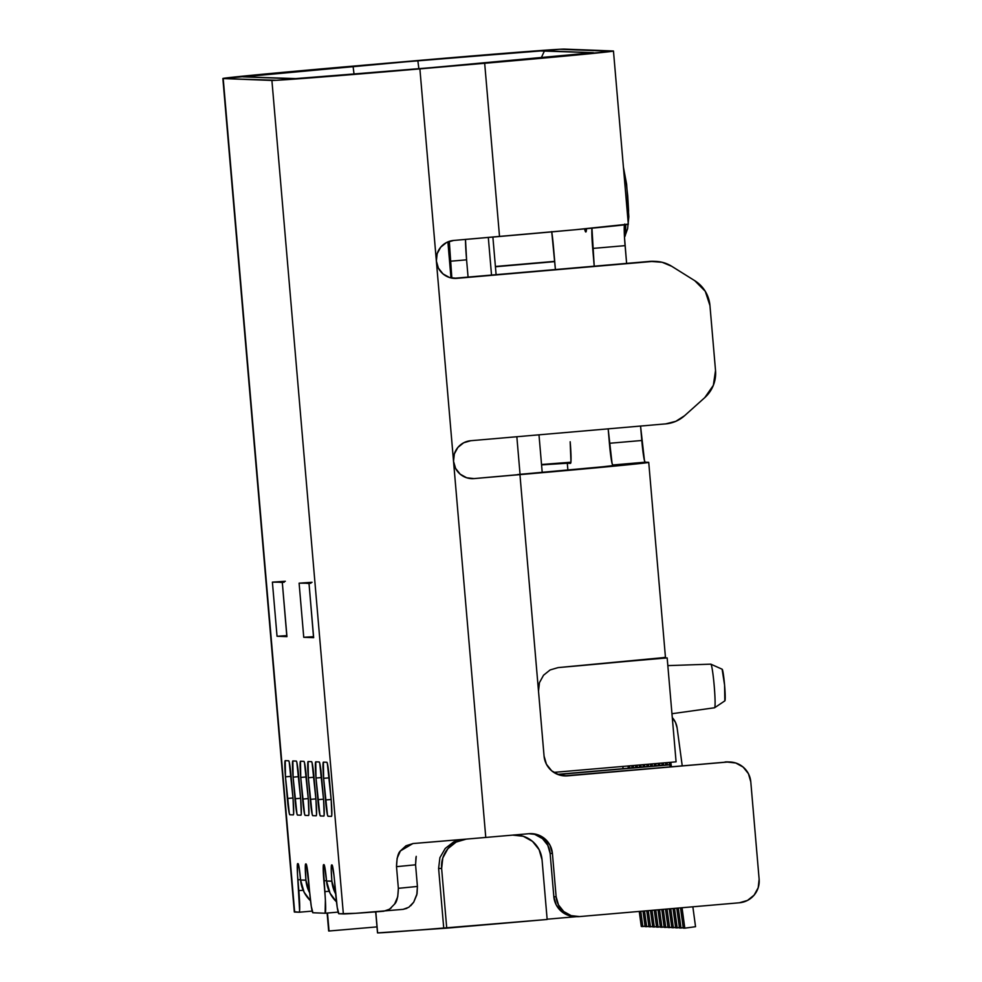 <?xml version="1.0" encoding="UTF-8"?>
<svg xmlns="http://www.w3.org/2000/svg" width="982" height="982" viewBox="0 0 982 982"><rect width="100%" height="100%" fill="white"/><g stroke="black" fill="none" stroke-linecap="round" stroke-linejoin="round"><path stroke-width="1.47" d="M710.796 664.163A21.886 1.522 85.1 0 1 710.808 664.163L667.834 665.612L710.808 664.163A21.886 1.522 -94.9 0 0 710.796 664.163A21.886 1.522 85.1 0 1 710.858 664.176A21.886 1.522 85.1 0 1 714.209 685.829A21.886 1.522 85.1 0 1 714.626 707.74A21.886 1.522 85.1 0 1 714.552 707.764A21.886 1.522 -94.9 0 0 714.577 707.764A21.886 1.522 -94.9 0 0 714.209 685.89A21.886 1.522 -94.9 0 0 710.808 664.163L667.834 665.612M714.577 707.764L671.958 713.718L714.552 707.764M585.812 231.985L585.849 231.985A32.59 2.271 85.1 0 1 585.812 231.985L586.536 228.683A32.59 2.271 85.1 0 1 585.837 231.985L585.812 231.985A32.59 2.271 85.1 0 1 584.572 228.867L585.812 231.985M553.799 772.392L676.082 761.836L667.171 657.915L676.082 761.836L553.799 772.392M558.12 667.6A139.063 1.215 -4.9 0 0 623.263 661.708L667.171 657.915L623.263 661.708A139.063 1.215 -4.9 0 0 662.396 657.731A139.063 1.215 -4.9 0 0 665.44 657.216L648.734 462.375A139.063 1.215 175.1 0 1 519.944 474.625L538.504 691.119L539.449 682.65L543.537 675.223L550.116 669.945L558.12 667.6L662.396 657.731A139.063 1.215 -4.9 0 0 665.084 657.154M416.208 856.353L415.57 864.798L417.424 886.451L398.361 888.317L396.507 866.664C396.753 858.231 398.066 852.977 400.423 850.915L412.882 843.55L466.241 839.107A139.063 1.215 -4.9 0 0 473.533 838.493A139.063 1.215 -4.9 0 0 485.771 837.437L419.891 68.887A139.063 1.215 175.1 0 1 271.904 80.45L343.356 913.935A139.063 1.215 -4.9 0 0 383.692 911.259L389.608 909.16L394.592 904.066L397.735 896.75L398.361 888.317L396.507 866.664L397.133 858.256L400.423 850.915L406.008 845.76L413.164 843.526A139.063 1.215 -4.9 0 0 466.241 839.107A139.063 1.215 -4.9 0 0 473.533 838.493A139.063 1.215 -4.9 0 0 485.771 837.437L528.967 833.706L537.375 834.639L544.777 838.726L550.067 845.342L552.424 853.493L556.131 896.787L558.488 904.938L563.766 911.554L571.18 915.641L579.589 916.574L739.397 902.777L747.523 900.408L754.127 895.118L758.202 887.691L759.135 879.258L750.788 781.844L748.431 773.693L743.141 767.077L735.739 762.989L727.331 762.057L567.522 775.854L559.114 774.921L551.7 770.833L546.422 764.217L544.065 756.066L519.944 474.625L474.048 478.59L466.695 477.78L460.214 474.196L455.587 468.402L453.524 461.282L454.347 453.905L457.907 447.411L463.688 442.772L470.795 440.709L665.71 423.88L675.8 421.327L684.589 415.705L704.794 397.6L713.349 385.325L715.522 370.509L709.949 305.562L705.285 291.323L694.765 280.692L671.774 266.318L662.175 262.292L651.79 261.507L456.875 278.336L449.523 277.513L443.042 273.941L438.414 268.147L436.364 261.028L485.771 837.437L528.967 833.706A21.727 21.678 -87.8 0 1 552.424 853.493L550.129 853.407L553.836 896.701L556.193 904.839L561.483 911.468L568.885 915.555L574.936 916.562M535.08 834.553L542.494 838.64L547.772 845.257L550.129 853.407A21.727 21.678 92.2 0 0 530.513 833.632M576.802 916.636L547.134 919.201L576.802 916.636M377.616 932.9A106.473 0.933 -4.9 0 0 443.729 928.027L438.61 868.383L439.911 857.654L445.239 848.448L453.61 841.955L459.944 839.647L453.61 841.955L445.239 848.448L439.911 857.654L438.61 868.383L441.63 868.505A27.165 27.091 -87.8 0 1 466.303 839.107L473.533 838.493L466.303 839.107L456.151 842.065L447.89 848.681L442.796 857.973L441.63 868.505L446.736 928.15L377.505 932.9L375.725 912.217L374.375 911.971L375.725 912.217L377.616 932.9L375.811 911.861L377.616 932.9M415.951 857.519L415.57 864.798L396.507 866.664L415.57 864.798L417.424 886.451L416.798 894.872L413.692 902.2L408.782 907.282L403.074 909.357L406.879 908.362M728.128 761.922L567.522 775.854A21.727 21.678 -87.8 0 1 544.065 756.066L538.504 691.119M329.044 931.022L376.99 926.885L328.921 931.022L327.387 913.039L328.663 930.973A106.473 0.933 -4.9 0 0 328.921 931.022L327.497 913.027L329.044 931.022M567.891 470.083L567.301 463.234L570.505 463.357L570.947 461.736L570.174 441.765A21.727 1.51 85.1 0 1 570.517 463.357A21.727 1.51 85.1 0 1 570.505 463.357L567.301 463.234L567.891 470.083M551.761 231.887A21.727 1.51 85.1 0 1 553.467 246.924L555.407 269.547L551.712 231.592M591.95 228.168L594.22 266.196L592.698 248.434A21.727 1.51 85.1 0 1 591.95 228.168M608.165 428.839L612.056 463.32L612.78 464.989L615.996 465.112A106.473 0.933 175.1 0 1 616.254 465.161A106.473 0.933 175.1 0 1 517.649 474.539L602.31 466.818L615.419 465.345L612.78 464.989A21.727 1.51 85.1 0 1 609.405 443.287L608.165 428.839M541.561 464.891A106.473 0.933 175.1 0 1 567.301 463.234L541.561 464.891M302.996 582.964L309.023 583.553L313.663 637.674L303.745 637.293L313.479 636.655L303.745 637.293L299.105 583.173L310.877 583.271M276.286 581.933L282.313 582.522L286.953 636.643L277.034 636.262L286.769 635.624L277.034 636.262L272.395 582.142L284.166 582.24M222.865 78.511L294.318 912.008A139.063 1.215 -4.9 0 0 294.661 912.057L223.209 78.56A139.063 1.215 175.1 0 1 222.865 78.511A139.063 1.215 175.1 0 1 351.654 66.248L416.442 60.651A139.063 1.215 175.1 0 1 564.429 49.1L613.124 50.978A139.063 1.215 175.1 0 1 613.468 51.039A139.063 1.215 175.1 0 1 484.678 63.29L499.519 236.49A139.063 1.215 -4.9 0 0 628.308 224.227L613.468 51.039M653.951 261.335L651.79 261.507A32.59 32.516 -87.8 0 1 671.774 266.318L694.765 280.692A32.59 32.516 -87.8 0 1 709.949 305.562L715.522 370.509A32.59 32.516 -87.8 0 1 704.794 397.6L684.589 415.705A32.59 32.516 -87.8 0 1 665.71 423.88L470.795 440.709A19.014 18.965 -87.8 0 0 453.524 461.282A19.014 18.965 -87.8 0 0 474.048 478.59L614.806 466.082L648.39 462.313L612.78 464.989L645.174 462.191A21.727 1.51 -94.9 0 1 641.798 440.488L609.405 443.287L641.798 440.488L640.559 426.053L644.45 460.521L645.174 462.191L648.39 462.313A139.063 1.215 175.1 0 1 648.734 462.375M495.407 266.478L554.707 261.359L495.407 266.478M570.972 462.24L541.536 464.511A139.063 1.215 175.1 0 1 570.898 462.24M495.419 266.76L554.732 261.642L495.419 266.76M453.377 278.311A19.014 18.965 92.2 0 0 454.592 278.25L649.495 261.421L456.875 278.336A19.014 18.965 -87.8 0 1 436.364 261.028L437.174 253.651L440.746 247.157L446.528 242.517L453.635 240.455L499.519 236.49L484.678 63.29L419.891 68.887L436.364 261.028A19.014 18.965 -87.8 0 1 453.635 240.455L574.666 229.788L627.964 224.178M403.295 909.344L355.533 913.321L338.851 913.763L343.356 913.935L271.904 80.45L223.209 78.56L294.661 912.057L299.166 912.229L299.608 910.609L297.46 873.612L297.669 863.62L299.264 868.432L300.59 880.032L305.93 880.24L305.341 865.154L306.065 863.951L306.605 865.203L311.282 906.386L312.902 912.757L325.116 913.235L325.386 899.929L323.274 865.842L323.999 864.639L324.539 865.891L326.54 881.026L331.879 881.235L331.229 869.659L332.002 864.946L333.929 875.011L337.231 907.38L338.851 913.763A21.727 1.51 85.1 0 1 335.476 892.061L334.543 881.235A16.301 1.142 85.1 0 0 332.002 864.946L331.621 864.933A16.301 1.142 85.1 0 0 331.879 881.124L326.54 881.026L330.075 893.239L336.47 901.807A32.59 32.516 92.2 0 1 326.54 881.026L326.527 880.928A16.301 1.142 85.1 0 0 323.999 864.639L323.618 864.626A16.301 1.142 85.1 0 1 323.618 864.626L323.606 864.626A16.301 1.142 85.1 0 0 323.864 880.817L326.503 880.596L323.864 880.817L324.784 891.644A21.727 1.51 85.1 0 1 325.128 913.235A21.727 1.51 85.1 0 1 325.116 913.235L312.902 912.757A21.727 1.51 85.1 0 1 309.526 891.055L308.594 880.228A16.301 1.142 85.1 0 0 306.065 863.951L305.672 863.939A16.301 1.142 85.1 0 0 305.93 880.13L300.59 880.032L304.125 892.245L310.521 900.801A32.59 32.516 92.2 0 1 300.59 880.032L300.578 879.921A16.301 1.142 85.1 0 0 298.049 863.644L297.669 863.62A16.301 1.142 85.1 0 1 297.669 863.62L297.656 863.62A16.301 1.142 85.1 0 0 297.914 879.823L300.553 879.59L297.914 879.823L298.835 890.637A21.727 1.51 85.1 0 1 299.179 912.229A21.727 1.51 85.1 0 1 299.166 912.229L295.14 911.799M293.053 798.71L293.63 813.685L293.299 814.9L289.862 814.778L289.322 813.526L285.467 776.848L285.222 760.645L288.659 760.78L289.199 762.032L293.053 798.71A16.301 1.142 85.1 0 1 293.311 814.9A16.301 1.142 85.1 0 1 293.299 814.9L289.862 814.778A16.301 1.142 85.1 0 1 287.321 798.489L292.992 797.998L287.321 798.489L285.467 776.848L291.126 776.357L285.467 776.848A16.301 1.142 85.1 0 1 285.21 760.645A16.301 1.142 85.1 0 1 285.222 760.645L288.659 760.78A16.301 1.142 85.1 0 1 291.2 777.069L293.053 798.71M300.676 799.004L301.265 813.98L300.934 815.195L297.497 815.072L296.945 813.82L293.102 777.143L292.857 760.94L296.294 761.075L296.834 762.327L300.676 799.004A16.301 1.142 85.1 0 1 300.934 815.195L297.497 815.072A16.301 1.142 85.1 0 1 294.956 798.783L300.627 798.292L294.956 798.783L293.102 777.143L298.761 776.652L293.102 777.143A16.301 1.142 85.1 0 1 292.845 760.94A16.301 1.142 85.1 0 1 292.857 760.94L296.294 761.075A16.301 1.142 85.1 0 1 298.823 777.363L300.676 799.004M308.311 799.299L308.888 814.274L308.557 815.502L305.132 815.367L304.58 814.115L300.738 777.437L300.492 761.234L303.917 761.369L304.469 762.621L308.311 799.299A16.301 1.142 85.1 0 1 308.569 815.49A16.301 1.142 85.1 0 1 308.557 815.502L305.132 815.367A16.301 1.142 85.1 0 1 302.591 799.078L308.25 798.599L302.591 799.078L300.738 777.437L306.396 776.946L300.738 777.437A16.301 1.142 85.1 0 1 300.48 761.246A16.301 1.142 85.1 0 1 300.492 761.234L303.917 761.369A16.301 1.142 85.1 0 1 306.458 777.658L308.311 799.299M315.946 799.593L316.523 814.569L316.192 815.797L312.755 815.661L312.215 814.409L308.36 777.732L308.115 761.541L311.552 761.664L312.092 762.916L315.946 799.593A16.301 1.142 85.1 0 1 316.204 815.797A16.301 1.142 85.1 0 1 316.192 815.797L312.755 815.661A16.301 1.142 85.1 0 1 310.226 799.373L315.885 798.894L310.226 799.373L308.36 777.732L314.031 777.241L308.36 777.732A16.301 1.142 85.1 0 1 308.103 761.541A16.301 1.142 85.1 0 1 308.115 761.541L311.552 761.664A16.301 1.142 85.1 0 1 314.093 777.953L315.946 799.593M323.581 799.888L324.158 814.864L323.827 816.091L320.39 815.956L319.85 814.704L315.995 778.026L315.75 761.836L319.187 761.958L319.727 763.21L323.581 799.888A16.301 1.142 85.1 0 1 323.839 816.091A16.301 1.142 85.1 0 1 323.827 816.091L320.39 815.956A16.301 1.142 85.1 0 1 317.849 799.667L323.52 799.188L317.849 799.667L315.995 778.026L321.654 777.535L315.995 778.026A16.301 1.142 85.1 0 1 315.738 761.836A16.301 1.142 85.1 0 1 315.75 761.836L319.187 761.958A16.301 1.142 85.1 0 1 321.728 778.247L323.581 799.888M331.204 800.183L331.793 815.158L331.462 816.386L328.025 816.251L327.472 814.999L323.63 778.321L323.385 762.13L326.822 762.253L327.362 763.505L331.204 800.183A16.301 1.142 85.1 0 1 331.462 816.386L328.025 816.251A16.301 1.142 85.1 0 1 325.484 799.962L331.143 799.483L325.484 799.962L323.63 778.321L329.289 777.83L323.63 778.321A16.301 1.142 85.1 0 1 323.373 762.13A16.301 1.142 85.1 0 1 323.385 762.13L326.822 762.253A16.301 1.142 85.1 0 1 329.351 778.542L331.204 800.183M286.854 636.631L282.313 582.522L286.953 636.643L277.034 636.262L272.395 582.142L285.345 581.258M313.565 637.662L309.023 583.553L313.663 637.674L303.745 637.293L299.105 583.173L312.067 582.289M624.761 224.056L624.233 230.353M624.503 237.362L626.614 263.397L625.092 245.647L592.698 248.434L625.092 245.647A21.727 1.51 -94.9 0 1 624.417 224.853M484.678 63.29L612.375 51.285L559.863 49.26L351.654 66.248L223.209 78.56L276.458 80.291L484.678 63.29M418.479 68.838L295.729 78.597L243.131 76.842L417.853 60.712L540.603 50.954L593.202 52.697L418.479 68.838L483.267 63.241A119.018 1.043 175.1 0 0 593.484 52.758L593.484 52.758A119.018 1.043 175.1 0 0 593.202 52.697L544.507 50.819L541.107 58.11L544.507 50.819A119.018 1.043 175.1 0 0 417.853 60.712L353.066 66.31L354.06 74.239L353.066 66.31A119.018 1.043 175.1 0 0 242.849 76.805L242.849 76.805A119.018 1.043 175.1 0 0 243.131 76.842L291.826 78.72A119.018 1.043 175.1 0 0 418.479 68.838M655.829 261.408L653.533 261.322A32.59 32.516 92.2 0 0 649.495 261.421L454.592 278.25M470.55 478.565A19.014 18.965 92.2 0 0 471.753 478.504M303.18 890.269L298.835 890.637L303.18 890.269M309.686 892.871L305.93 880.24A32.59 32.516 -87.8 0 0 309.686 892.871M325.14 913.235L338.139 912.106L325.128 913.235M329.13 891.275L324.784 891.644L329.13 891.275M335.635 893.866L331.879 881.235A32.59 32.516 -87.8 0 0 335.635 893.866M563.68 775.841A21.727 21.678 92.2 0 0 565.227 775.768L727.331 762.057L565.227 775.768M730.031 761.995L727.736 761.897A21.727 21.678 92.2 0 0 725.035 761.971L727.331 762.057A21.727 21.678 -87.8 0 1 750.788 781.844L759.135 879.258A21.727 21.678 -87.8 0 1 739.397 902.777L579.589 916.574A21.727 21.678 -87.8 0 1 556.131 896.787L553.836 896.701A21.727 21.678 92.2 0 0 574.593 916.55L576.888 916.636M552.424 853.493L556.131 896.787L553.836 896.701L550.129 853.407L552.424 853.493M628.05 217.182L628.59 210.958L627.731 195.848L625.988 180.7L624.38 174.391M625.681 224.694A40.692 2.836 85.1 0 1 625.166 236.011A40.692 2.836 -94.9 0 0 625.681 224.694M410.734 905.735L413.692 902.2L417.055 893.706L417.424 886.451L398.361 888.317C398.103 896.762 396.851 902.016 394.592 904.066L394.506 904.201M391.192 907.969L387.964 910.093M418.872 68.801L417.853 60.712L418.872 68.801M547.158 919.471L443.729 928.027L438.61 868.383L441.63 868.505L446.736 928.15L547.158 919.471L542.052 859.839L547.158 919.471M622.87 766.426L623.067 768.685L622.87 766.426M668.374 764.769L669.896 764.831L670.068 766.709L669.896 764.831L557.911 774.503L668.374 764.769L557.518 774.344L668.374 764.769M513.242 835.068A27.165 27.091 -87.8 0 1 542.052 859.839L539.106 849.651L532.502 841.378L523.234 836.271L512.727 835.105M722.114 669.208L724.581 685.08L724.826 700.853A15.884 1.105 -94.9 0 0 724.876 700.841A15.884 1.105 -94.9 0 0 724.569 684.945A15.884 1.105 -94.9 0 0 722.138 669.221A15.884 1.105 -94.9 0 0 722.114 669.208L710.858 664.176M628.333 768.231L628.038 765.985L628.333 768.231M629.536 765.85L629.843 768.096L629.536 765.85M642.817 926.542L641.295 926.48L639.257 911.419L641.295 926.48L645.064 926.235L642.817 926.542L640.767 911.296L642.817 926.542M632.089 767.899L631.782 765.653L632.089 767.899M633.292 765.53L633.586 767.777L633.292 765.53M635.845 767.58L635.538 765.334L635.845 767.58M637.036 765.199L637.343 767.445L637.036 765.199M639.589 767.261L639.294 765.003L639.589 767.261M640.792 764.88L641.099 767.126L640.792 764.88M643.345 766.93L643.038 764.683L643.345 766.93M644.548 764.548L644.843 766.807L644.548 764.548M647.101 766.611L646.794 764.364L647.101 766.611M648.292 764.229L648.599 766.476L648.292 764.229M650.857 766.279L650.55 764.033L650.857 766.279M652.048 763.91L652.355 766.156L652.048 763.91M654.601 765.96L654.307 763.714L654.601 765.96M655.804 763.579L656.099 765.825L655.804 763.579M658.357 765.641L658.05 763.382L658.357 765.641M659.548 763.26L659.855 765.506L659.548 763.26M662.114 765.309L661.807 763.063L662.114 765.309M663.304 762.94L663.611 765.187L663.304 762.94M665.857 764.99L665.563 762.744L665.857 764.99M667.06 762.609L667.367 764.855L667.06 762.609M669.638 764.818L669.307 762.413L669.638 764.818M670.816 762.29L671.393 766.598L670.816 762.29M672.277 717.547A19.554 19.505 -87.8 0 1 677.126 728.018L682.208 765.665L677.126 728.018L675.518 722.494L672.277 717.547M646.635 926.689L645.113 926.627L643.014 911.1L645.113 926.627L648.881 926.382L646.635 926.689L644.511 910.965L646.635 926.689M650.452 926.836L648.93 926.775L646.77 910.768L648.93 926.775L652.686 926.529L650.452 926.836L648.267 910.645L650.452 926.836M654.27 926.983L652.748 926.922L650.526 910.449L652.748 926.922L656.504 926.677L654.27 926.983L652.023 910.314L654.27 926.983M658.087 927.131L656.565 927.069L654.27 910.13L656.565 927.069L660.321 926.824L658.087 927.131L655.78 909.995L658.087 927.131M661.905 927.278L660.37 927.217L658.026 909.798L660.37 927.217L664.139 926.971L661.905 927.278L659.523 909.676L661.905 927.278M665.722 927.425L664.188 927.364L661.782 909.479L664.188 927.364L667.956 927.118L665.722 927.425L663.28 909.344L665.722 927.425M669.54 927.573L668.006 927.511L665.526 909.148L668.006 927.511L671.774 927.266L669.54 927.573L667.036 909.025L669.54 927.573M673.345 927.72L671.823 927.659L669.282 908.829L671.823 927.659L675.591 927.413L673.345 927.72L670.78 908.694L673.345 927.72M677.163 927.867L675.641 927.806L673.038 908.51L675.641 927.806L679.409 927.56L677.163 927.867L674.536 908.375L677.163 927.867M680.98 928.015L679.458 927.953L676.782 908.178L679.458 927.953L683.214 927.708L680.98 928.015L678.292 908.055L680.98 928.015M684.798 928.162L683.276 928.1L680.538 907.859L683.276 928.1L684.798 928.162L695.538 926.701L692.85 906.791L695.538 926.701L684.798 928.162L682.036 907.724L684.798 928.162M516.839 436.732L520.055 474.331L516.839 436.732M465.493 239.424A27.165 1.89 -94.9 0 0 466.585 259.825L450.394 261.224A27.165 1.89 85.1 0 1 449.302 241.339L451.843 278.09L450.394 261.224L466.585 259.825L465.493 239.424M468.07 277.084L466.585 259.825L468.07 277.084M447.89 241.867L450.983 277.918L447.89 241.867M488.312 237.46L491.528 275.058L488.312 237.46M492.878 237.067L496.106 274.665L492.878 237.067M312.19 911.112L299.179 912.229M623.423 167.222L626.626 184.248L628.836 216.789L627.608 228.72L624.503 237.374M327.129 913.064L328.663 930.973M516.102 835.019L513.844 834.933M714.626 707.74L724.876 700.841M538.983 434.817L542.211 472.391"/></g></svg>
